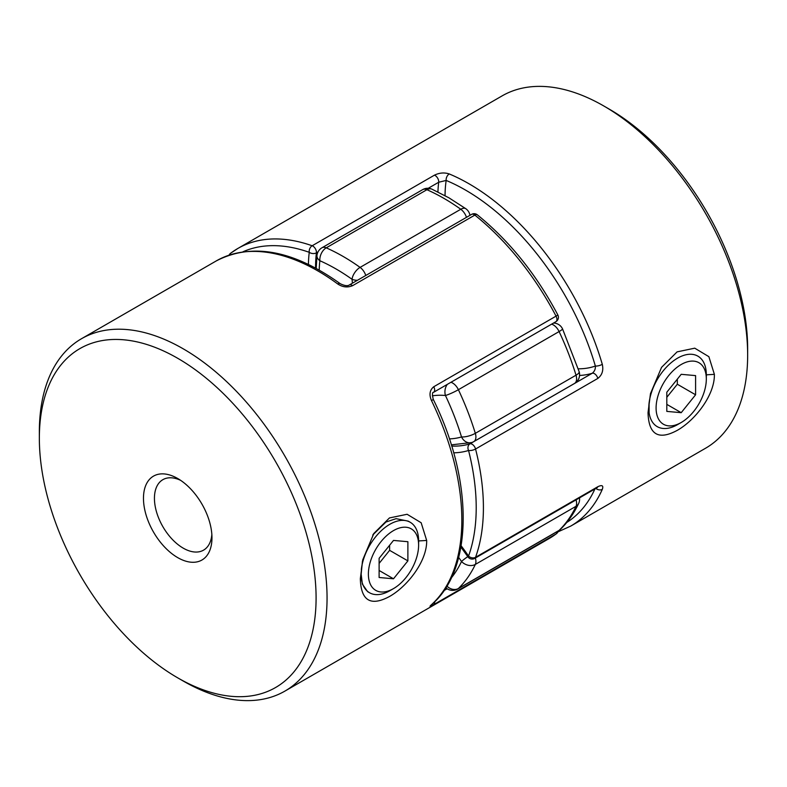 <?xml version="1.0" encoding="UTF-8"?>
<svg xmlns="http://www.w3.org/2000/svg" width="787" height="787" viewBox="0 0 787 787"><rect width="100%" height="100%" fill="white"/><g stroke="black" fill="none" stroke-linecap="round" stroke-linejoin="round"><path stroke-width="1.18" d="M418.615 545.106A35.523 20.511 120 0 0 393.5 530.605A35.523 20.511 120 0 0 368.385 574.107A35.523 20.511 120 0 0 393.5 588.607A35.523 20.511 120 0 0 418.615 545.106L418.615 540.885A40.688 23.492 -60 0 0 410.194 522.263L408.296 521.161L396.087 518.663L385.945 522.027L373.048 534.707M361.312 569.719A40.688 23.492 -60 0 1 380.564 531.412A40.688 23.492 -60 0 1 410.194 522.263M379.118 577.501L393.5 578.789L407.882 560.885L407.882 541.712L393.5 540.423L379.118 558.317L379.118 577.501M393.5 588.607L389.85 590.712A40.688 23.492 -60 0 1 369.506 592.729A40.688 23.492 -60 0 1 361.312 578.229M379.118 570.477L393.5 578.789M379.118 563.403L389.614 550.339L389.614 545.253M389.614 550.339L407.882 560.885M706.323 379A35.523 20.511 -60 0 1 681.208 422.501A35.523 20.511 -60 0 1 656.092 408A35.523 20.511 -60 0 1 681.208 364.499A35.523 20.511 -60 0 1 706.323 379L706.323 374.779A40.688 23.492 120 0 0 697.892 356.157A40.688 23.492 120 0 0 666.54 367.057A40.688 23.492 120 0 0 648.783 408M648.783 408.483A40.688 23.492 120 0 0 657.204 426.623A40.688 23.492 120 0 0 677.548 424.616L681.208 422.501M695.59 394.789L681.208 412.683L666.815 411.394L666.815 392.211L681.208 374.317L695.59 375.606L695.59 394.789L677.322 384.233L666.815 397.297M666.815 404.37L681.208 412.683M677.322 379.147L677.322 384.233M362.463 561.092L361.154 574.156L362.364 584.121L367.608 591.637L369.506 592.729M426.672 540.453C427.174 561.387 407.115 586.659 389.437 596.526C370.657 606.629 360.958 600.707 360.328 578.76L362.777 559.764L373.845 533.458L389.447 517.944L407.105 514.275L421.163 522.755L426.672 540.453L418.694 540.935L418.379 536.734M418.615 543.109L418.694 540.935M177.724 557.629A48.44 27.968 60 0 1 143.47 498.299A48.44 27.968 60 0 1 177.724 478.526L177.724 478.526A48.44 27.968 60 0 1 211.969 537.855A48.44 27.968 60 0 1 177.724 557.629M180.577 480.316A40.688 23.492 -120 0 0 162.86 479.677A40.688 23.492 -120 0 0 156.623 512.278A40.688 23.492 -120 0 0 183.204 548.136A40.688 23.492 -120 0 0 203.548 550.152A40.688 23.492 -120 0 0 211.851 534.481M39.35 438.192L39.35 431.866A203.44 117.46 60 0 1 81.484 338.735A203.44 117.46 60 0 1 183.204 348.808A203.44 117.46 60 0 1 316.108 528.077A203.44 117.46 60 0 1 284.924 691.094A203.44 117.46 60 0 1 183.204 681.021L177.724 677.853A195.688 112.984 -120 0 0 316.089 597.963A195.688 112.984 -120 0 0 177.724 358.301A195.688 112.984 -120 0 0 39.35 438.192A195.688 112.984 -120 0 0 177.724 677.853L183.204 681.021A203.44 117.46 60 0 1 183.194 681.021M433.499 392.349A5.086 2.932 -120 0 0 433.598 392.29C432.24 392.093 432.122 394.435 433.243 399.324A5.086 0.512 154.1 0 1 433.243 399.324C473.194 479.854 473.508 568.421 432.083 604.239A5.086 4.122 -132.2 0 1 432.063 604.249A5.086 4.122 -132.2 0 1 431.502 604.662C428.964 606.954 429.722 606.925 433.775 604.573A5.086 2.932 -120 0 0 434.631 601.819M433.775 386.732L556.055 316.138A5.086 2.932 -120 0 1 556.93 319.365A5.086 2.932 -120 0 1 555.878 321.696L433.607 392.29A5.086 2.932 -120 0 0 433.775 386.732C429.712 390.047 428.954 394.671 431.502 400.622A5.086 0.512 154.1 0 0 433.243 399.324M349.339 284.973C347.549 286.202 344.519 285.779 340.25 283.704L340.25 283.704A5.086 2.509 -53.6 0 0 337.731 283.969C342.571 287.196 347.51 287.776 352.556 285.691A5.086 2.932 -120 0 0 351.878 285.219A5.086 2.932 -120 0 0 349.339 284.973A5.086 2.932 -120 0 0 349.32 284.983L471.61 214.379A5.086 2.932 -120 0 1 474.148 214.625A5.086 2.932 -120 0 1 474.836 215.097L352.556 285.691M477.325 214.812A5.086 2.322 -51.3 0 0 474.836 215.097A203.44 117.46 -120 0 1 556.055 316.138L557.835 314.928C536.232 274.23 509.396 240.861 477.325 214.812A5.086 5.086 0 0 0 471.61 214.379M557.796 531.245A5.086 4.142 -126.9 0 1 556.389 533.753L556.389 533.753A5.086 4.142 -126.9 0 1 556.055 533.979L433.775 604.573M337.731 283.969A203.44 117.46 -120 0 0 317.978 270.994A203.44 117.46 -120 0 0 216.258 260.92C251.85 242.475 293.187 250.069 340.25 283.704A5.086 2.509 -53.6 0 1 340.269 283.723M714.38 374.346L708.88 356.678L694.744 348.179L677.105 351.868L661.562 367.342L650.465 393.687L648.026 412.654C648.665 434.591 658.365 440.513 677.105 430.44C694.852 420.533 714.852 395.3 714.38 374.346L706.401 374.828L706.323 377.032M649.098 412.713L649.088 402.954M229.371 255.018A5.086 4.142 53.1 0 1 230.611 253.247L230.611 253.247A5.086 4.142 53.1 0 1 230.945 253.02A203.44 117.46 60 0 1 237.841 248.466L502.076 95.906A203.44 117.46 60 0 1 603.796 105.979L603.796 105.979A203.44 117.46 60 0 1 747.65 355.134A203.44 117.46 60 0 1 705.516 448.265L570.742 526.08A203.44 117.46 60 0 0 602.301 489.357C603.639 485.579 602.153 484.694 597.825 486.71A5.086 2.932 60 0 1 596.969 487.802L474.689 558.396A5.086 2.932 -120 0 0 475.555 557.304L597.825 486.71M451.699 446.072A135.63 78.306 -120 0 0 469.957 443.848L592.237 373.254A5.086 2.932 60 0 1 597.825 378.419C602.153 375.084 603.639 370.392 602.301 364.332A5.086 1.613 -16.3 0 1 595.365 366.044C595.572 369.034 594.529 371.444 592.237 373.254A135.63 78.306 60 0 1 579.557 375.458M437.936 191.949A135.63 78.306 60 0 1 438.693 182.25L446.17 180.439A5.086 3.315 -67.3 0 1 449.269 173.957C444.429 172.333 439.49 172.737 434.444 175.167L312.164 245.76A5.086 3.443 109.5 0 0 309.252 252.312A5.086 3.296 7 0 0 316.413 252.843A135.63 78.306 -120 0 0 315.587 267.993M747.65 355.134L747.65 348.808A195.688 112.984 -120 0 0 609.276 109.147L603.806 105.979M609.276 109.147L603.796 105.979M595.887 488.422A5.086 3.827 23.8 0 0 602.301 489.357M461.123 545.775A140.716 81.238 60 0 1 468.55 556.065A5.086 0.541 145.7 0 0 467.95 556.852A5.086 5.086 0 0 0 474.689 558.396M597.825 378.419L475.555 449.013A5.086 2.932 60 0 0 472.151 444.252A5.086 2.932 60 0 0 469.957 443.848A5.086 4.122 72.7 0 0 468.55 450.479A198.354 114.518 -120 0 1 468.55 556.065A5.086 3.728 19.8 0 0 475.555 557.304A203.44 117.46 60 0 0 475.555 449.013A5.086 1.82 -14.3 0 1 468.55 450.479A140.716 81.238 60 0 1 453.686 452.83M447.311 384.381A10.172 7.693 95.3 0 0 445.442 395.497A125.458 72.434 -120 0 0 432.348 395.831M357.396 280.31A10.172 5.086 174.1 0 1 352.045 279.296A193.268 111.587 -120 0 0 319.876 260.733A10.172 6.562 -173.3 0 1 316.964 255.401L316.197 268.328M553.586 323.024L554.264 323.083A10.172 7.693 95.3 0 0 553.517 323.063M554.264 323.083A10.172 10.172 0 0 1 562.538 328.877A10.172 1.19 154.8 0 1 559.095 331.563L458.398 389.703A10.172 1.19 154.8 0 1 445.442 395.497A193.268 111.587 -120 0 1 461.526 436.942A10.172 3.079 163 0 0 475.328 433.332L576.025 375.192A203.44 117.46 -120 0 0 559.095 331.563A10.172 5.873 60 0 0 551.618 324.155M562.538 328.877L579.143 371.68A10.172 3.079 163 0 1 576.025 375.192A10.172 5.873 60 0 1 576.605 378.813A10.172 5.873 60 0 1 574.5 383.466L473.804 441.605A10.172 5.873 -120 0 0 475.909 436.942A10.172 5.873 -120 0 0 475.328 433.332A203.44 117.46 60 0 0 458.398 389.703A10.172 5.873 -120 0 0 452.643 383.043A10.172 5.873 -120 0 0 450.921 382.285M473.804 441.605A10.172 10.172 0 0 1 471.639 442.54A10.172 8.224 -106.7 0 1 461.526 436.942A125.458 72.434 -120 0 1 449.407 438.89M467.783 556.616A10.172 1.121 145.5 0 0 461.526 561.485A125.458 72.434 -120 0 0 458.664 557.422M579.507 497.886A10.172 10.172 0 0 1 578.612 503.552L578.612 503.552A10.172 7.713 -154.7 0 1 576.025 506.297L475.328 564.427A10.172 7.713 -154.7 0 1 461.526 561.485A193.268 111.587 -120 0 1 451.246 578.012M578.612 503.552C573.861 513.596 567.791 522.204 560.413 529.385A10.172 8.224 -134.1 0 1 559.095 530.379A203.44 117.46 -120 0 0 576.025 506.297A10.172 5.873 60 0 0 576.605 503.355A10.172 5.873 60 0 0 576.064 499.863M475.368 558.003A10.172 5.873 -120 0 1 475.909 561.485A10.172 5.873 -120 0 1 475.328 564.427A203.44 117.46 60 0 1 458.398 588.509A10.172 8.224 -134.1 0 1 446.888 586.089M361.154 574.156L360.328 578.76M284.924 691.094L549.159 538.534A203.44 117.46 -120 0 0 556.055 533.979A5.086 2.932 60 0 0 556.93 531.766A5.086 2.932 60 0 1 556.93 531.766M431.502 604.662A203.44 117.46 -120 0 0 431.502 400.622M444.006 590.565L447.124 588.765M648.862 408.05L648.026 412.654M449.269 173.957A203.44 117.46 60 0 1 469.022 183.794A203.44 117.46 60 0 1 602.301 364.332M229.076 255.116A5.086 5.086 0 0 1 230.611 253.247L237.841 248.466A203.44 117.46 60 0 1 312.164 245.76A5.086 2.932 60 0 1 312.852 246.085A5.086 2.932 60 0 1 316.443 252.312A5.086 2.932 60 0 1 316.413 252.843L318.037 251.909M578.248 368.808A130.544 75.365 -120 0 0 595.365 366.044A198.354 114.518 -120 0 0 465.422 190.021A198.354 114.518 -120 0 0 446.17 180.439A130.544 75.365 -120 0 0 445.048 195.638M566.797 522.43A198.354 114.518 -120 0 0 594.903 488.993M434.444 175.167A5.086 2.932 -120 0 1 438.693 182.25L428.236 188.28M308.415 264.343A140.716 81.238 60 0 1 309.252 252.312A198.354 114.518 -120 0 0 242.917 251.81M443.848 198.324A203.44 117.46 -120 0 0 426.918 189.706L326.221 247.846A203.44 117.46 60 0 1 360.082 267.393L460.779 209.253A203.44 117.46 -120 0 0 443.848 198.324M469.957 215.323A10.172 10.172 0 0 0 465.845 208.732L448.934 197.822L431.866 189.136A10.172 6.522 113.8 0 0 426.918 189.706A10.172 5.873 60 0 0 422.678 189.628L321.981 247.767A10.172 10.172 0 0 0 316.964 255.401M458.398 588.509L559.095 530.379A10.172 5.873 60 0 1 558.426 530.891L457.729 589.02A10.172 5.873 -120 0 0 458.398 588.509M352.389 283.202A125.458 72.434 -120 0 0 352.045 279.296A10.172 5.145 125.5 0 1 360.082 267.393A10.172 5.873 -120 0 1 365.778 275.48M321.981 247.767A10.172 5.873 -120 0 1 326.221 247.846A10.172 6.522 113.8 0 0 319.876 260.733A125.458 72.434 -120 0 0 319.217 270M465.845 208.732A10.172 5.145 125.5 0 0 460.779 209.253A10.172 5.873 60 0 1 466.475 217.34M81.484 338.735L216.258 260.92M372.753 535.121L373.855 533.458M555.878 321.696A5.086 5.086 0 0 0 557.835 314.928M549.159 538.534L556.389 533.753A5.086 5.086 0 0 0 558.258 530.979M557.924 531.884L570.742 526.08M467.95 556.852L460.897 547.083M596.969 487.792L597.52 487.301M445.845 587.781A10.172 10.172 0 0 0 457.729 589.02M431.866 189.136A10.172 10.172 0 0 0 422.678 189.628M574.5 383.466A10.172 10.172 0 0 0 579.143 371.68M471.639 442.54L451.325 444.852M558.426 530.891A10.172 10.172 0 0 0 560.413 529.385"/></g></svg>
